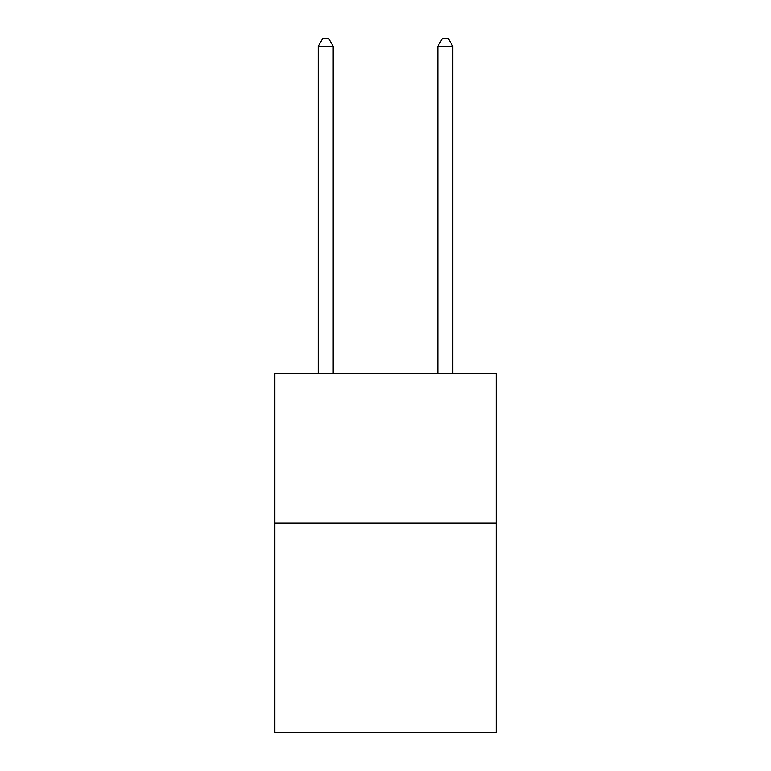 <?xml version="1.0" encoding="UTF-8"?>
<svg xmlns="http://www.w3.org/2000/svg" width="771" height="771" viewBox="0 0 771 771"><rect width="100%" height="100%" fill="white"/><g stroke="black" fill="none" stroke-linecap="round" stroke-linejoin="round"><path stroke-width="1.16" d="M496.148 523.123L496.148 732.45L274.852 732.45L274.852 373.598L496.148 373.598L496.148 523.123L274.852 523.123M333.168 373.598L333.168 46.327L318.211 46.327L318.211 373.598M318.211 46.327L322.702 38.55L328.677 38.55L333.168 46.327M452.789 373.598L452.789 46.327L437.832 46.327L437.832 373.598M437.832 46.327L442.323 38.55L448.298 38.55L452.789 46.327"/></g></svg>
